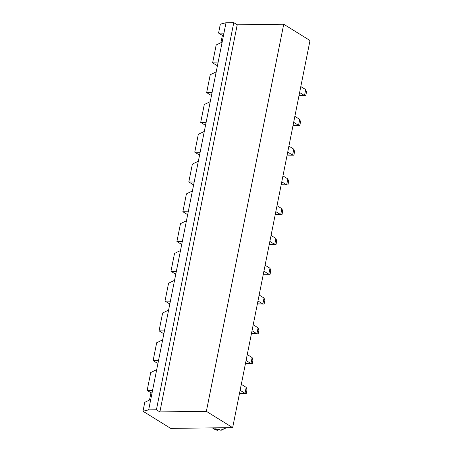 <?xml version="1.0" encoding="UTF-8"?>
<svg xmlns="http://www.w3.org/2000/svg" width="453" height="453" viewBox="0 0 453 453"><rect width="100%" height="100%" fill="white"/><g stroke="black" fill="none" stroke-linecap="round" stroke-linejoin="round"><path stroke-width="0.68" d="M226.019 22.746L223.935 33.165L218.561 33.058L220.345 24.122L226.019 22.746L233.771 22.65L237.225 24.796L283.725 24.23L206.37 411.341L232.655 427.632L170.662 428.385L142.989 411.239L148.669 409.863L156.415 409.767L159.875 411.907L206.37 411.341M283.725 24.23L310.011 40.515L232.655 427.632M237.225 24.796L159.875 411.907M233.771 22.65L156.415 409.767M223.935 33.165L150.747 399.438L144.779 402.309L142.989 411.239M156.698 369.659L150.73 372.53L147.157 390.395L150.962 392.757L149.507 400.033M222.151 42.101L216.183 44.972L212.61 62.837L216.415 65.192L217.497 65.396M218.561 33.058L222.366 35.413L220.911 42.695M257.967 300.968L262.848 303.991L257.383 303.872M259.156 295.011L264.037 298.034L262.848 303.991L264.127 304.099L257.678 304.054M265.107 265.231L269.988 268.255L268.793 274.212L263.335 274.093M263.918 271.188L268.793 274.212L270.073 274.32L263.629 274.275M271.058 235.452L275.934 238.476L274.745 244.433L269.286 244.314M269.863 241.409L274.745 244.433L276.024 244.541L269.58 244.495M281.766 181.851L286.647 184.875L281.188 184.756M282.955 175.9L287.836 178.924L286.647 184.875L287.927 184.983L281.483 184.943M275.815 211.63L280.696 214.654L275.237 214.535M277.004 205.673L281.885 208.697L280.696 214.654L281.976 214.762L275.532 214.716M300.809 86.563L305.69 89.586L304.495 95.543L299.037 95.424M299.614 92.52L304.495 95.543L305.775 95.651L299.331 95.606M293.669 122.299L298.55 125.322L293.085 125.204M294.858 116.342L299.739 119.366L298.55 125.322L299.829 125.43L293.38 125.385M287.717 152.072L292.598 155.102L287.134 154.977M288.906 146.121L293.787 149.145L292.598 155.102L293.878 155.209L287.429 155.164M253.204 324.79L258.085 327.813L256.896 333.77L251.432 333.646M252.015 330.747L256.896 333.77L258.176 333.878L251.726 333.833M240.113 390.299L244.994 393.323L239.535 393.204M241.302 384.342L246.183 387.372L244.994 393.323L246.273 393.43L239.83 393.385M246.064 360.52L250.945 363.544L245.486 363.425M247.253 354.569L252.134 357.593L250.945 363.544L252.225 363.651L245.781 363.612M150.747 399.438L148.669 409.863M223.448 35.617L222.366 35.413M152.044 392.955L150.962 392.757M217.989 62.944L212.61 62.837M152.536 390.503L147.157 390.395M211.545 95.175L210.464 94.971L206.659 92.616L210.232 74.745L216.2 71.88M205.594 124.954L204.513 124.751L200.707 122.395L204.28 104.524L210.254 101.659M199.648 154.733L198.561 154.53L194.762 152.168L198.329 134.303L204.303 131.432M193.697 184.507L192.616 184.309L188.81 181.947L192.378 164.082L198.352 161.211M187.746 214.286L186.664 214.082L182.859 211.727L186.426 193.861L192.4 190.99M181.795 244.065L180.713 243.861L176.908 241.506L180.481 223.64L186.449 220.77M175.843 273.844L174.762 273.64L170.957 271.285L174.53 253.42L180.498 250.549M169.892 303.623L168.81 303.419L165.005 301.064L168.578 283.193L174.552 280.328M163.946 333.402L162.865 333.198L159.06 330.843L162.627 312.972L168.601 310.107M157.995 363.176L156.914 362.978L153.108 360.616L156.676 342.751L162.65 339.88M264.127 304.099L264.841 300.526L264.037 298.034M270.073 274.32L270.792 270.747L269.988 268.255M276.024 244.541L276.738 240.968L275.934 238.476M287.927 184.983L288.64 181.41L287.836 178.924M281.976 214.762L282.689 211.189L281.885 208.697M305.775 95.651L306.488 92.078L305.69 89.586M299.829 125.43L300.543 121.857L299.739 119.366M293.878 155.209L294.592 151.63L293.787 149.145M258.176 333.878L258.889 330.305L258.085 327.813M246.273 393.43L246.987 389.857L246.183 387.372M252.225 363.651L252.938 360.078L252.134 357.593M212.916 427.875A12.661 9.7 -58.2 0 0 215.192 428.153A12.661 9.7 -58.2 0 0 217.587 427.819M212.038 92.723L206.659 92.616M206.087 122.503L200.707 122.395M158.482 360.73L153.108 360.616M200.135 152.282L194.762 152.168M164.433 330.95L159.06 330.843M194.184 182.055L188.81 181.947M170.385 301.171L165.005 301.064M188.233 211.834L182.859 211.727M176.336 271.392L170.957 271.285M182.287 241.613L176.908 241.506M217.123 430.18L214.36 429.144A12.661 9.7 -58.2 0 0 217.123 430.18L216.087 429.535A12.661 9.7 -58.2 0 0 217.61 429.654A12.661 9.7 -58.2 0 0 219.19 429.501L221.03 430.31L226.534 427.706M217.559 430.35L218.963 429.535M220.226 430.14A12.661 9.7 -58.2 0 0 225.481 427.723M214.36 429.144L212.315 427.881"/></g></svg>
